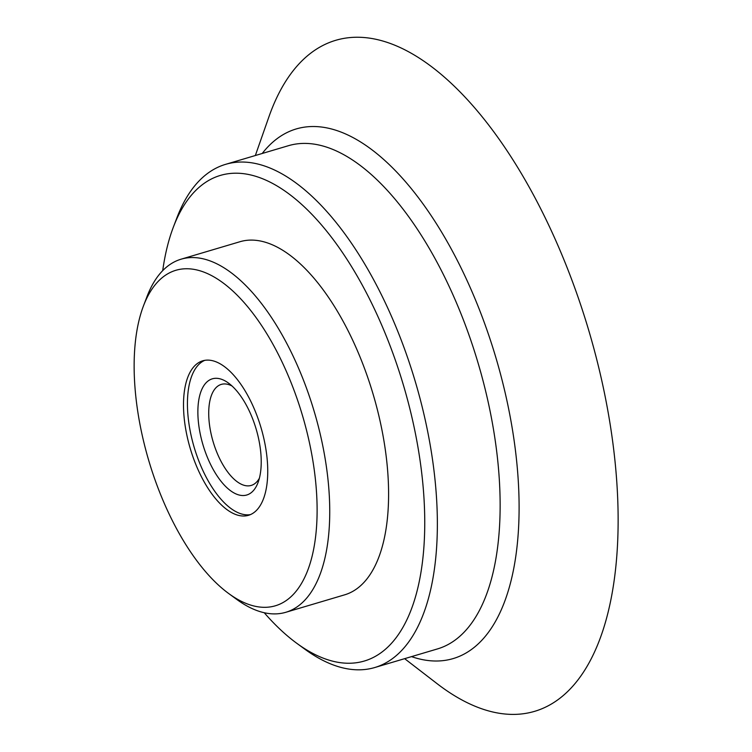 <?xml version="1.0" encoding="UTF-8"?>
<svg xmlns="http://www.w3.org/2000/svg" width="752" height="752" viewBox="0 0 752 752"><rect width="100%" height="100%" fill="white"/><g stroke="black" fill="none" stroke-linecap="round" stroke-linejoin="round"><path stroke-width="1.13" d="M255.342 155.523L268.896 116.889A349.887 160.195 73.5 0 1 569.311 273.277A349.887 160.195 73.5 0 1 603.273 629.349A349.887 160.195 73.5 0 1 437.072 683.653L404.642 658.667M259.393 478.216A52.687 24.12 73.5 0 1 251.253 485.416A52.687 24.12 73.5 0 1 216.059 450.363A52.687 24.12 73.5 0 1 221.276 384.394A52.687 24.12 73.5 0 1 232.02 385.992M252.775 419.137A60.574 27.73 73.5 0 1 258.011 482.615A60.574 27.73 73.5 0 1 206.321 454.659A60.574 27.73 73.5 0 1 200.295 393.484A60.574 27.73 73.5 0 1 228.467 383.059A60.574 27.73 73.5 0 1 252.775 419.137M250.472 514.603A80.567 36.886 73.5 0 1 198.66 460.525A80.567 36.886 73.5 0 1 204.704 360.368M256.517 414.437A80.567 36.886 73.5 0 1 248.545 515.299A80.567 36.886 73.5 0 1 194.73 461.69A80.567 36.886 73.5 0 1 202.702 360.828A80.567 36.886 73.5 0 1 256.517 414.437M158.55 489.373A174.943 80.097 73.5 0 1 143.416 306.036A174.943 80.097 73.5 0 1 292.697 386.754A174.943 80.097 73.5 0 1 310.106 563.464A174.943 80.097 73.5 0 1 228.74 593.563A174.943 80.097 73.5 0 1 158.55 489.373M143.416 306.036L146.941 296.758A184.155 84.309 73.5 0 1 181.082 259.196A184.155 84.309 73.5 0 1 304.081 381.725A184.155 84.309 73.5 0 1 285.854 612.278A184.155 84.309 73.5 0 1 236.748 599.419L228.74 593.563M181.082 259.196L239.944 241.73A184.155 84.309 73.5 0 1 362.934 364.269A184.155 84.309 73.5 0 1 344.717 594.813L285.854 612.278M162.714 270.617A253.208 115.93 73.5 0 1 173.345 227.17A253.208 115.93 73.5 0 1 389.414 344.012A253.208 115.93 73.5 0 1 414.606 599.767A253.208 115.93 73.5 0 1 296.833 643.336A253.208 115.93 73.5 0 1 264.225 612.72M173.345 227.17L176.87 217.892A262.42 120.141 73.5 0 1 225.525 164.368A262.42 120.141 73.5 0 1 400.797 338.983A262.42 120.141 73.5 0 1 374.825 667.513A262.42 120.141 73.5 0 1 304.851 649.192L296.833 643.336M262.222 153.483A276.228 126.468 73.5 0 1 276.454 139.148A276.228 126.468 73.5 0 1 480.641 312.813A276.228 126.468 73.5 0 1 411.523 656.628M225.525 164.368L288.307 145.738A262.42 120.141 73.5 0 1 463.57 320.352A262.42 120.141 73.5 0 1 437.608 648.882L374.825 667.513"/></g></svg>
